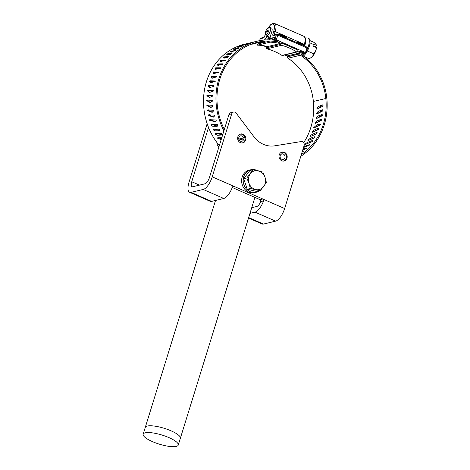 <?xml version="1.0" encoding="UTF-8"?>
<svg xmlns="http://www.w3.org/2000/svg" width="470" height="470" viewBox="0 0 470 470"><rect width="100%" height="100%" fill="white"/><g stroke="black" fill="none" stroke-linecap="round" stroke-linejoin="round"><path stroke-width="0.7" d="M224.337 129.432A61.212 54.197 -103.5 0 1 257.313 42.306A61.212 54.197 -103.5 0 1 277.183 41.748L277.177 40.996M305.494 52.581L306.928 47.952L277.758 35.185L276.325 39.815L305.494 52.581L306.052 53.028L305.236 53.275L301.352 51.577L300.042 51.753A61.212 54.197 -103.5 0 1 302.95 54.05L301.188 54.473M251.192 44.215A61.212 54.197 -103.5 0 1 257.666 43.992M216.658 76.88A3593.931 599.121 -156.1 0 0 212.475 76.78L211.999 77.28L212.252 78.296M218.391 72.568A3593.931 700.517 -151.8 0 0 214.373 72.521L213.862 72.997L213.903 73.825M220.395 68.444A3593.931 794.77 -147.4 0 0 216.57 68.456L215.936 69.566M222.657 64.555A3593.931 881.285 -143 0 0 219.067 64.625L218.327 65.541M225.13 60.912A3593.931 959.505 -138.5 0 0 221.84 61.041L221.059 61.77M227.756 57.557A3593.931 1028.936 -133.9 0 0 224.877 57.734L224.12 58.268M230.406 54.526A3593.931 1089.125 -129.3 0 0 228.15 54.72L227.515 55.072M232.609 51.917A3593.931 1139.691 -124.6 0 0 231.645 52.023L230.987 52.34M255.797 42.705L255.492 42.758L255.797 42.705A3593.931 1239.12 -100.5 0 0 255.345 42.823M255.157 43.134L255.187 43.375C254.282 43.499 254.529 43.34 255.915 42.905L260.086 42.059A3593.931 1227.428 -95.7 0 0 255.915 43.269L254.705 43.358M259.775 42.059L260.086 42.036M259.511 42.788L259.534 43.205C258.629 43.269 258.864 43.046 260.245 42.535L264.428 41.795A3593.931 1205.233 -90.9 0 0 260.268 43.134L259.041 43.099M264.111 41.748L264.428 41.754M215.231 81.363L210.907 81.222L210.46 81.733L211.012 82.937M214.114 85.981A3593.931 377.563 -164.5 0 0 209.667 85.804L209.25 86.327L210.196 87.725M213.321 90.71A3593.931 258.811 -168.7 0 0 208.762 90.498L208.38 91.033L209.832 92.608M212.845 95.51A3593.931 135.748 -172.8 0 0 208.204 95.287L207.858 95.827L209.914 97.543M212.651 100.357A3593.931 9.159 -176.9 0 0 207.993 100.128L207.681 100.674L210.407 102.478M208.134 104.992L207.852 105.538L211.265 107.371M208.615 109.851L208.375 110.397L212.434 112.201M209.45 114.674L209.238 115.209L213.885 116.942M210.625 119.427L210.442 119.956L215.595 121.577M212.129 124.08L211.976 124.597L217.545 126.095M213.956 128.61L213.838 129.109L219.754 130.472M216.041 133.533L222.204 134.684M218.579 137.786L221.405 138.903M300.042 51.753L297.786 50.766M277.37 41.83A61.165 54.156 -103.5 0 0 269.939 41.054L269.968 42.171L257.519 45.155A60.037 53.157 -103.5 0 1 267.753 46.536L280.202 43.557L280.337 43.128L277.183 41.748M263.335 45.672L266.561 47.082M284.614 54.984L287.564 56.271M280.337 43.128L281.442 42.864L280.995 44.309A0.734 0.652 76.5 0 0 281.501 45.296L266.843 48.804A0.734 0.652 -103.5 0 1 266.331 47.817L266.907 46.342M281.501 45.296A58.098 51.442 -103.5 0 1 296.623 51.912A0.734 0.652 76.5 0 0 297.545 51.553L297.992 50.108L281.442 42.864M266.843 48.804A58.098 51.442 -103.5 0 1 281.959 55.419L296.623 51.912M297.093 52L282.435 55.507A0.734 0.652 -103.5 0 1 281.959 55.419M268.887 36.901L268.405 38.452A2.203 0.852 113.6 0 1 267.73 39.874M274.451 38.887L272.923 39.251A2.203 0.852 113.6 0 1 272.671 39.239L270.438 38.264A2.203 0.852 -66.4 0 0 270.697 38.276L272.923 39.251M276.325 39.815L274.198 39.692L278.076 41.389L276.977 41.654M265.092 39.985L262.566 40.22M274.198 39.692L274.956 37.259L270.697 38.276M270.438 38.264A2.203 0.852 -66.4 0 1 270.326 36.484L271.789 31.76A4.588 1.774 -66.4 0 0 271.554 28.047L270.062 27.395A4.588 1.774 113.6 0 1 269.845 32.312A4.588 1.774 113.6 0 1 266.378 35.808A4.588 1.774 113.6 0 1 265.867 35.121L265.48 33.781A3.413 1.316 -66.4 0 0 268.435 31.696A3.413 1.316 -66.4 0 0 267.965 28.106A3.413 1.316 -66.4 0 0 265.685 31.531A3.413 1.316 -66.4 0 0 265.48 33.781M264.551 39.744A2.203 0.852 -66.4 0 0 266.179 37.477L268.405 38.452M266.654 35.926L266.179 37.477M279.967 35.285L280.014 34.416L278.663 34.715M286.383 38.094L280.055 35.009M280.079 34.474L286.43 37.224L286.471 37.817M303.244 45.473L296.917 42.388L296.881 41.795L295.524 42.094M296.94 41.853L303.291 44.603L303.332 45.196M267.965 28.106L269.21 27.483A4.588 1.774 113.6 0 1 270.062 27.395M266.378 35.808L270.103 37.435A4.588 1.774 -66.4 0 0 270.144 37.453M305.283 37.888L307.351 37.953A9.982 3.854 113.6 0 1 307.932 38.082A9.982 3.854 113.6 0 1 307.163 49.438M304.971 53.163A9.982 3.854 113.6 0 1 302.745 55.554M307.932 38.082L308.731 38.434A9.982 3.854 113.6 0 1 309.278 46.377A9.982 3.854 113.6 0 1 303.385 56.024M268.946 37.112L268.952 37.735A5.852 2.262 -66.4 0 0 270.796 38.417M269.633 39.88A7.32 2.826 113.6 0 1 269.433 39.392L268.952 37.735A5.476 2.115 113.6 0 1 268.946 37.118A5.476 2.115 113.6 0 1 268.958 36.954A5.628 2.174 113.6 0 1 268.952 36.93M271.736 39.974L272.524 39.175M272.606 40.038L272.671 38.71M273.611 39.086L273.481 39.838M266.713 31.29A1.14 0.441 113.6 0 1 267.683 30.121A1.14 0.441 113.6 0 1 267.688 31.19A1.14 0.441 113.6 0 1 266.901 32.213A1.14 0.441 113.6 0 1 266.772 32.207A1.14 0.441 113.6 0 1 266.713 31.29M272.694 39.251L273.052 39.856L273.534 39.821L274.38 39.104M315.2 47.041L316.522 45.672L316.104 44.444L316.386 45.255L313.696 44.074L314.136 44.726L310 42.917M316.375 45.002A7.649 2.955 113.6 0 1 316.404 45.102A7.649 2.955 113.6 0 1 316.522 45.672M309.988 40.626L314.007 42.382L316.104 44.444M316.322 47.535L315.946 50.143A7.649 2.955 113.6 0 0 316.457 47.952L316.322 47.535L313.631 46.354L314.136 44.726M310.224 58.139L312.321 56.676L315.946 50.143A7.649 2.955 113.6 0 1 312.321 56.676A7.649 2.955 113.6 0 1 310.835 57.834L308.96 58.685L304.108 56.565M313.684 53.786L307.339 51.007M301.811 51.776A62.34 55.196 -103.5 0 1 303.526 53.175L302.95 54.05M269.968 42.171A60.037 53.157 -103.5 0 1 280.202 43.557M297.604 51.365A60.037 53.157 -103.5 0 1 299.789 52.934A0.564 0.499 -103.5 0 1 300.001 53.598L299.919 53.856A1.128 0.999 76.5 0 0 300.401 55.231A54.338 48.11 -103.5 0 1 325.828 98.483A61.212 54.197 -103.5 0 1 301.329 154.601M285.695 54.726A60.037 53.157 -103.5 0 1 287.334 55.912L299.789 52.934M300.401 55.231L287.946 58.209A54.338 48.11 -103.5 0 1 313.373 101.461A61.212 54.197 -103.5 0 1 303.649 142.692M287.946 58.209A1.128 0.999 -103.5 0 1 287.47 56.835L299.919 53.856M300.001 53.598L287.47 56.835M287.546 56.576A0.564 0.499 76.5 0 0 287.334 55.912M219.326 145.606A62.34 55.196 -103.5 0 1 244.6 44.192L257.055 41.213A62.34 55.196 -103.5 0 1 275.82 40.402M312.227 132.358L312.086 132.011C311.064 131.306 320.229 126.53 318.895 128.939L318.431 129.561A3593.931 1457.699 19.1 0 1 312.227 132.358L312.086 132.011L312.497 132.235M318.731 128.433L318.895 128.939M310.247 136.564L310.141 136.241C309.195 135.583 318.566 130.918 317.062 133.233L316.557 133.838A3593.931 1557.227 23.7 0 1 310.247 136.564L310.141 136.241L310.482 136.465M316.968 132.775L317.062 133.233M307.968 140.571L307.885 140.266C307.016 139.661 316.58 135.131 314.923 137.34L314.377 137.916A3593.931 1649.453 28.5 0 1 307.968 140.571L307.885 140.266L308.173 140.483M314.894 136.923L314.923 137.34M305.394 144.337L305.341 144.061C304.542 143.514 314.295 139.132 312.485 141.217L311.898 141.764A3593.931 1733.777 33.3 0 1 305.394 144.337L305.571 144.267M312.503 140.841L312.485 141.217M303.796 146.628L309.824 144.519L309.143 145.365A3593.931 1809.676 38.3 0 1 303.538 147.48M303.109 148.849L306.875 147.921L306.123 148.69A3593.931 1876.651 43.4 0 1 302.792 149.889M302.41 151.123L303.673 151.029L302.862 151.722A3593.931 1934.279 48.6 0 1 302.145 151.969M313.884 127.963L313.713 127.605L317.168 124.65L320.152 123.927L320.405 124.468L319.982 125.114L313.884 127.963L313.713 127.605L314.201 127.817M317.168 109.152L316.868 108.758L318.096 106.743L322.167 104.828L323.049 105.497L322.808 106.185A3593.931 874.171 -2.6 0 1 317.168 109.152L316.868 108.758L317.796 108.823M316.862 113.981L316.598 113.593L318.09 111.472L322.238 109.692L322.908 110.344L322.62 111.032A3593.931 999.884 1.6 0 1 316.862 113.981L316.598 113.593L317.379 113.717M316.21 118.746L315.975 118.364L317.761 116.149L321.927 114.527L322.42 115.144L322.085 115.82A3593.931 1121.861 5.8 0 1 316.21 118.746L315.975 118.364L316.645 118.528M315.217 123.416L315.018 123.046L317.056 120.778L321.221 119.28L321.58 119.862L321.204 120.526A3593.931 1239.32 10.2 0 1 315.217 123.416L315.018 123.046L315.582 123.24M257.519 45.155L257.49 44.033L269.939 41.054M299.854 51.671A61.165 54.156 -103.5 0 1 300.665 52.276A1.128 0.999 76.5 0 1 301.082 53.603L301.012 53.833A0.564 0.499 -103.5 0 0 301.247 54.52A55.466 49.109 -103.5 0 1 326.826 98.424A62.34 55.196 -103.5 0 1 300.818 156.257M223.908 130.801A62.34 55.196 -103.5 0 1 257.055 41.213M246.374 43.886L251.297 42.652A3660.066 1263.043 -105.4 0 0 247.079 43.61L245.886 43.951M250.998 42.758L251.297 42.652M242.232 45.39L242.144 45.144C241.263 45.425 241.551 45.473 242.996 45.279L247.12 44.092A3660.066 1253.384 -110.2 0 0 242.861 44.92L241.703 45.384M246.832 44.245L247.126 44.115M238.249 47.276L238.067 46.865C237.209 47.206 237.514 47.311 238.995 47.194L243.072 45.901A3660.066 1233.004 -115 0 0 238.766 46.606L237.661 47.2M234.442 49.52L234.142 48.956C233.308 49.344 233.649 49.515 235.165 49.468L239.189 48.069A3660.066 1202.031 -119.8 0 0 234.83 48.663L233.784 49.379M235.276 50.889L235.493 50.596A3660.066 1160.665 -124.6 0 0 231.07 51.071L230.089 51.9L235.529 50.648M231.816 53.786L232.004 53.451A3660.066 1109.165 -129.3 0 0 227.509 53.821L226.611 54.773L232.051 53.51M228.59 56.993L228.749 56.617A3660.066 1047.871 -133.9 0 0 224.172 56.888L223.379 57.975L228.802 56.682M225.618 60.495L225.741 60.084A3660.066 977.165 -138.5 0 0 221.082 60.26L220.483 60.677L220.412 61.476L225.806 60.148M222.921 64.261L223.009 63.82A3660.066 897.506 -143 0 0 218.256 63.908L217.686 64.349L217.733 65.265L222.921 64.261L223.08 63.879M220.518 68.279L220.565 67.803A3660.066 809.399 -147.4 0 0 215.718 67.815L215.178 68.279L215.378 69.313L220.518 68.279L220.642 67.862M218.421 72.515L218.427 72.01A3660.066 713.407 -151.8 0 0 213.48 71.951L212.963 72.439L213.368 73.608L218.421 72.515L218.503 72.057M216.641 76.939L216.605 76.416A3660.066 610.148 -156.1 0 0 211.553 76.293L211.071 76.798L211.729 78.108L216.641 76.939L216.682 76.451M209.949 80.817L209.503 81.334L210.495 82.79L215.195 81.527L215.119 80.987L209.949 80.817L210.907 81.222M215.195 81.527L215.184 81.016M313.514 131.776L318.919 128.845M311.833 135.883L317.05 133.269M309.994 139.731L314.818 137.504M308.132 143.262L312.209 141.541M306.687 146.293L308.978 145.43M220.495 141.823L220.465 142.281L220.495 141.823M221.746 137.786A3660.066 1049.927 150.4 0 1 217.728 137.781L217.669 138.256L221.182 139.625M217.728 137.781L217.669 138.256L218.268 137.781M222.204 134.091L221.646 133.597A3660.066 922.78 154.6 0 1 215.248 133.521L215.16 134.02L217.357 135.278L221.887 135.008L222.204 134.091M215.248 133.521L215.16 134.02L215.9 133.533M219.884 129.726L219.367 129.209A3660.066 792.438 158.8 0 1 213.069 129.074L212.951 129.585L214.878 130.871L219.39 130.76L219.884 129.726M213.069 129.074L212.951 129.585L213.838 129.109M217.88 125.19L217.399 124.65A3660.066 659.733 162.9 0 1 211.206 124.468L211.059 124.991L212.722 126.277L217.146 126.336L217.88 125.19M211.206 124.468L211.059 124.991L211.976 124.597M216.194 120.508L215.754 119.95A3660.066 525.507 167 0 1 209.673 119.727L209.497 120.267L215.154 121.777L216.194 120.508M209.673 119.727L209.497 120.267L210.442 119.956M214.843 115.708L214.449 115.138A3660.066 390.629 171 0 1 208.474 114.886L208.269 115.432L213.421 117.095L214.843 115.708M208.474 114.886L208.269 115.432L209.238 115.209M207.628 109.974L207.382 110.526L211.958 112.306L213.832 110.826L213.486 110.244A3660.066 255.956 175 0 1 207.628 109.974L207.605 109.974M213.174 105.891L212.875 105.309A3660.066 122.353 179.1 0 1 207.129 105.027L206.853 105.58L210.772 107.43L213.174 105.891M212.869 100.933L212.616 100.351A3660.066 9.33 -176.9 0 0 206.988 100.069L206.677 100.627L209.908 102.495L212.869 100.933M212.922 95.986L212.71 95.41A3660.066 138.245 -172.8 0 0 207.205 95.14L206.853 95.692L209.409 97.513L212.922 95.986M213.327 91.086L213.163 90.516A3660.066 263.576 -168.7 0 0 207.769 90.269L207.388 90.81L209.326 92.537L213.327 91.086M214.085 86.257L213.968 85.693A3660.066 384.513 -164.5 0 0 208.686 85.481L208.275 86.016L209.685 87.614L214.085 86.257L214.02 85.716M314.965 127.464L320.423 124.262M317.873 108.782L322.608 104.91M317.614 113.599L322.649 109.839M317.033 118.334L322.297 114.727M316.146 122.97L321.551 119.544M230.846 52.117L230.4 51.4M227.498 55.049L226.863 54.179M224.261 58.116L223.55 57.275M221.253 61.447L220.483 60.677M218.503 65.06L217.686 64.349M216.036 68.914L215.178 68.279M213.862 72.997L212.963 72.439M211.999 77.28L211.071 76.798M210.46 81.733L209.503 81.334M209.25 86.327L208.275 86.016M208.38 91.033L207.388 90.81M207.858 95.827L206.853 95.692M207.681 100.674L206.677 100.627M207.852 105.538L206.853 105.58M208.375 110.397L207.382 110.526M177.654 445.824A18.365 4.747 -162.8 0 0 178.259 445.049A18.365 4.747 -162.8 0 0 162.121 435.085A18.365 4.747 -162.8 0 0 143.174 434.186A18.365 4.747 -162.8 0 0 157.614 443.61A18.365 4.747 -162.8 0 0 177.654 445.824M245.634 193.334L243.859 192.559M228.955 114.516L231.722 113.852A2.938 2.603 -103.5 0 1 233.52 112.077L230.752 112.741A2.938 2.603 76.5 0 0 228.955 114.516L209.456 177.501A6.122 2.362 113.6 0 1 204.938 183.811L192.765 186.725A6.122 2.362 113.6 0 1 192.06 186.684A6.122 2.362 113.6 0 1 191.742 181.737L208.545 127.464M210.713 120.455L210.924 119.774M212.986 116.995A2.938 2.603 -103.5 0 1 213.039 116.977A2.938 2.603 -103.5 0 1 213.897 116.936M218.867 147.092A4.753 4.207 -103.5 0 1 217.028 142.68M281.512 152.268L282.012 152.268L282.212 153.919A2.791 2.473 -103.5 0 1 284.996 156.281A2.791 2.473 -103.5 0 1 283.204 159.4A2.791 2.473 -103.5 0 1 280.238 157.556A2.791 2.473 -103.5 0 1 281.389 154.166L280.719 152.715M282.212 153.919L281.371 154.119M282.012 152.268A4.459 3.948 -103.5 0 1 282.335 152.257A4.459 3.948 -103.5 0 1 286.389 155.764A4.459 3.948 -103.5 0 1 284.368 160.734A4.459 3.948 -103.5 0 1 283.116 161.098M281.518 152.268A4.577 4.054 -103.5 0 1 281.824 152.257L282.335 152.257M284.368 160.734L283.909 160.963A4.577 4.054 -103.5 0 1 283.633 161.093M281.201 152.415A4.577 4.054 -103.5 0 1 282.041 152.098A4.577 4.054 -103.5 0 1 284.415 152.327A4.577 4.054 -103.5 0 1 287.188 156.945A4.577 4.054 -103.5 0 1 284.174 161.004A4.577 4.054 -103.5 0 1 279.309 157.985A4.577 4.054 -103.5 0 1 281.201 152.415M241.739 142.986A4.459 3.948 -103.5 0 0 242.984 142.621A4.459 3.948 -103.5 0 0 245.146 139.05L243.66 138.873A2.791 2.473 -103.5 0 1 241.821 141.288A2.791 2.473 -103.5 0 1 238.772 139.149A2.791 2.473 -103.5 0 1 240.523 135.859A2.791 2.473 -103.5 0 1 243.554 137.91L244.976 137.516A4.459 3.948 -103.5 0 0 240.957 134.144L240.446 134.144A4.577 4.054 -103.5 0 0 240.141 134.156M243.554 137.91L238.748 139.061M243.66 138.873L239.089 139.966M239.682 134.385A4.459 3.948 -103.5 0 1 240.957 134.144M242.984 142.621L242.526 142.857A4.577 4.054 -103.5 0 1 242.256 142.98M242.878 138.074A4.577 4.054 -103.5 0 1 243.031 139.02M245.804 138.932A4.577 4.054 -103.5 0 1 242.79 142.898A4.577 4.054 -103.5 0 1 237.785 139.384A4.577 4.054 -103.5 0 1 240.663 133.991A4.577 4.054 -103.5 0 1 243.037 134.22A4.577 4.054 -103.5 0 1 245.804 138.932M232.251 187.477L260.039 199.644L260.779 201.559A6.122 2.362 113.6 0 1 256.767 206.495L251.732 207.699M231.722 113.852L212.223 176.838A12.244 4.729 113.6 0 1 203.193 189.463L223.779 198.469A12.244 4.729 -66.4 0 0 232.35 187.213L233.285 186.32L234.048 186.39L262.806 198.98L263.588 200.89A12.244 4.729 113.6 0 1 255.016 212.146L249.981 213.351M223.779 198.469L211.6 201.383L191.014 192.377A12.244 4.729 113.6 0 1 189.604 192.295A12.244 4.729 113.6 0 1 188.975 182.401L207.153 123.681M189.604 192.295L210.19 201.301A12.244 4.729 -66.4 0 0 211.6 201.383M233.52 112.077A2.938 2.603 -103.5 0 1 236.169 113.135L253.988 136.782A24.487 21.679 -103.5 0 0 274.68 145.835L301.135 141.564A2.938 2.603 -103.5 0 1 304.137 145.541L284.638 208.533L262.806 198.98L260.039 199.644M255.016 212.146L275.602 221.153A12.244 4.729 -66.4 0 0 284.638 208.533M275.602 221.153L263.429 224.067L248.665 217.604M248.518 218.08L262.019 223.984A12.244 4.729 -66.4 0 0 263.429 224.067M203.193 189.463L191.014 192.377M256.185 192.265L254.617 192.641A11.568 10.24 -103.5 0 1 241.968 183.77A11.568 10.24 -103.5 0 1 249.235 170.14L250.804 169.764A11.568 10.24 76.5 0 0 243.536 183.4A11.568 10.24 76.5 0 0 256.185 192.265A11.568 10.24 76.5 0 0 258.964 191.084M257.319 170.581A11.568 10.24 76.5 0 0 250.804 169.764M247.273 189.24L257.084 191.537L260.18 190.797L266.402 182.566L264.998 177.214L262.812 172.043L253.001 169.752L249.905 170.493L243.683 178.718L247.273 189.24L250.369 188.499L260.18 190.797M253.001 169.752L246.779 177.977L243.683 178.718M246.779 177.977L248.965 183.147L250.369 188.499M258.3 170.804A9.641 8.536 76.5 0 0 250.281 173.771A9.641 8.536 76.5 0 0 248.965 183.147A9.641 8.536 76.5 0 0 255.662 189.557A9.641 8.536 76.5 0 0 263.682 186.59A9.641 8.536 76.5 0 0 264.998 177.214A9.641 8.536 76.5 0 0 258.3 170.804M266.331 47.817L280.995 44.309M274.897 39.527L276.331 34.898L273.317 35.614A1.105 0.975 -103.5 0 1 273.987 34.95L277 34.234A1.105 0.975 -103.5 0 1 277.576 34.287A1.105 0.423 -66.4 0 1 277.7 34.292L306.875 47.059A1.105 0.423 -66.4 0 0 306.745 47.053M268.053 28.059A8.883 3.431 -66.4 0 1 273.399 24.181A8.883 3.431 -66.4 0 1 273.728 31.296L272.947 33.822A2.203 0.852 -66.4 0 0 273.317 35.614M265.503 33.858L264.916 35.744A2.203 0.852 -66.4 0 1 263.294 38.017L260.28 38.734L259.681 40.661M306.928 47.952L307.486 48.398A1.105 1.105 0 0 0 306.875 47.059A1.105 0.423 -66.4 0 1 306.928 47.952M304.766 44.873L304.331 44.35A9.982 3.854 -66.4 0 0 303.82 36.284C305.994 38.417 306.352 41.254 304.883 44.797L304.507 46.025M267.888 28.141L270.749 24.61L272.571 23.5L274.65 23.518A9.982 3.854 113.6 0 1 275.162 31.584L304.331 44.35L303.896 45.76M273.728 31.296L275.162 31.584L274.374 34.11L275.485 34.592M260.157 38.816L260.28 38.734A1.105 0.975 76.5 0 1 260.95 38.07A1.105 1.105 0 0 0 260.157 38.816L259.581 40.678M277.758 35.185A1.105 0.423 -66.4 0 0 277.7 34.292A1.105 1.105 0 0 0 277 34.234A1.105 0.975 -103.5 0 0 276.331 34.898L277.758 35.185M260.95 38.07L263.905 37.365A1.105 0.975 76.5 0 0 263.294 38.017M274.321 34.874A1.105 0.423 113.6 0 1 274.374 34.11L272.947 33.822M263.964 37.353L264.916 35.744M305.664 40.455A8.724 3.372 113.6 0 1 304.954 45.008A8.724 3.372 113.6 0 1 304.595 46.066M325.828 98.483L313.373 101.461M260.268 43.134L260.239 42.535M255.915 43.269L255.874 42.917M242.984 45.279L242.861 44.92M239.018 47.188L238.766 46.606M235.241 49.462L234.83 48.663M231.645 52.023L231.07 51.071M228.15 54.72L227.509 53.821M224.877 57.734L224.172 56.888M221.84 61.041L221.082 60.26M219.067 64.625L218.256 63.908M216.57 68.456L215.718 67.815M214.373 72.521L213.48 71.951M212.475 76.78L211.553 76.293M209.667 85.804L208.686 85.481M208.762 90.498L207.769 90.269M208.204 95.287L207.205 95.14M207.993 100.128L206.988 100.069M254.916 197.4L180.357 438.269A18.365 4.747 -162.8 0 0 171.115 430.855A18.365 4.747 -162.8 0 0 145.271 427.412L143.174 434.186M199.468 185.121L191.742 181.737M212.223 176.838L234.048 186.39L232.626 186.731M263.588 200.89L260.779 201.559M306.052 53.028L307.486 48.398M274.65 23.518L303.82 36.284M264.798 35.826L265.456 33.693M296.881 41.795L303.291 44.603M286.43 37.224L280.014 34.416M273.052 39.856L272.236 39.498M272.906 38.816L272.142 39.598M180.357 438.269L178.259 445.049M215.53 200.443L145.271 427.412M221.564 138.386L220.318 138.679"/></g></svg>
